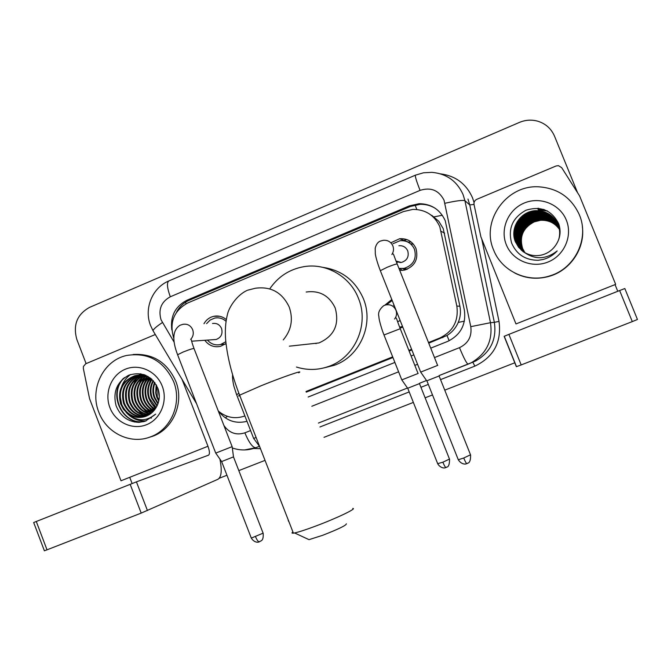 <?xml version="1.0" encoding="UTF-8"?>
<svg xmlns="http://www.w3.org/2000/svg" width="671" height="671" viewBox="0 0 671 671"><rect width="100%" height="100%" fill="white"/><g stroke="black" fill="none" stroke-linecap="round" stroke-linejoin="round"><path stroke-width="1.01" d="M402.558 327.297L401.124 326.878M402.81 327.188L399.991 328.06M226.001 343.552L220.608 346.303C214.158 347.662 208.891 345.649 204.806 340.272M402.332 270.421L399.715 268.526M390.824 242.801L399.614 238.733C407.23 238.272 412.682 241.51 415.961 248.438C418.696 259.3 414.787 266.538 404.236 270.153L399.74 270.396M405.427 268.702L406.584 269.499M428.761 343.183L446.987 335.492C452.095 332.304 455.844 327.951 458.234 322.415C460.44 317.19 460.994 311.797 459.895 306.236L443.212 228.585L438.767 221.262L431.738 215.299M428.501 342.537L439.731 338.05C453.076 331.533 458.779 320.872 456.834 306.077L439.79 226.647C434.431 215.139 425.439 209.394 412.808 209.411L403.405 211.591L187.821 302.931C173.68 310.782 169.033 322.684 173.89 338.637M306.27 392.141L392.929 357.509M409.125 351.034L411.86 349.935M306.018 391.512L392.669 356.863M408.865 350.388L411.608 349.289M218.31 411.055C226.353 417.697 235.219 419.325 244.898 415.945M384.827 305.188L391.805 299.526M203.967 323.741C206.215 319.799 209.495 317.316 213.806 316.301C218.436 315.429 222.596 316.519 226.295 319.564M403.892 240.386L406.852 239.564L403.892 240.386M399.614 238.733L408.194 242.046L411.164 241.988M430.74 348.148L447.842 341.329C460.767 334.829 466.27 324.387 464.34 309.994L445.234 220.684C440.075 209.545 431.386 203.883 419.157 203.699L409.36 205.88L187.142 300.147C175.232 306.278 170.132 316.217 171.826 329.956M176.515 312.258C179.425 306.697 183.686 302.68 189.306 300.214L410.375 206.475L420.121 204.311C425.699 204.152 430.857 205.561 435.571 208.522M86.106 363.615L76.855 339.492C72.812 325.083 77.039 314.38 89.537 307.385L519.429 122.407C525.452 119.891 531.566 119.488 537.765 121.191C545.666 123.657 551.26 128.664 554.54 136.213L577.471 192.46M615.039 284.596L617.765 291.281M132.103 483.531L129.721 477.316M514.917 362.734L444.756 390.153M432.493 394.942L425.12 397.819M413.361 402.415L324.009 437.333M264.785 460.474L238.817 470.614M226.949 475.253L219.249 478.264M308.182 397.014L394.892 362.441M411.097 355.982L413.831 354.892M218.696 411.39C226.186 420.776 235.613 424.089 246.987 421.321M476.771 199.329L556.049 165.989L558.431 165.653L561.702 167.683L579.601 195.932L615.659 284.353L515.974 323.942L480.881 236.804L474.036 204.487C473.726 202.139 474.632 200.419 476.771 199.329M637.45 319.48L632.3 321.594L619.635 290.543L624.827 288.538L637.45 319.48M521.182 364.923L516.36 366.702L504.139 336.314L508.895 334.376L521.182 364.923L632.3 321.594M508.895 334.376L619.635 290.543M493.604 249.956C480.755 221.178 506.244 184.902 538.503 186.798C557.71 188.115 571.323 197.425 579.333 214.728C589.616 238.322 575.047 268.442 550.061 275.798C527.75 283.397 501.757 271.344 493.604 249.956M538.201 260.289L542.873 259.526C548.484 258.083 553.256 255.215 557.182 250.937C545.875 259.618 534.703 259.945 523.674 251.919C529.117 255.383 535.047 256.431 541.463 255.072C547.419 253.604 552.149 250.35 555.647 245.318C560.226 238.591 561.258 231.428 558.725 223.837C551.797 210.224 540.901 205.695 526.022 210.224C512.636 217.589 507.83 228.509 511.596 242.977C516.553 254.452 525.418 260.222 538.201 260.289M566.316 220.08C572.883 235.882 564.286 255.576 548.123 261.975C532.053 268.61 512.518 260.465 506.311 244.73C499.861 229.096 508.199 209.595 524.236 203.036C540.18 196.234 559.983 204.177 566.316 220.08M558.322 225.322C553.86 216.079 546.513 211.482 536.288 211.533C520.931 211.952 510.237 228.954 516.033 242.382L521.484 250.266M558.213 225.028L558.104 224.76C553.617 215.433 546.219 210.795 535.911 210.837C520.444 211.264 509.683 228.383 515.521 241.895L521.241 250.057M558.297 225.246L558.28 225.204C553.81 215.928 546.454 211.315 536.196 211.357C520.813 211.784 510.103 228.811 515.907 242.256L521.426 250.216M558.775 239.346C560.176 234.171 559.924 229.256 558.046 224.609C553.55 215.265 546.135 210.619 535.81 210.669C520.327 211.097 509.541 228.232 515.387 241.778L518.683 247.381L523.674 251.919M521.912 250.619L516.93 243.204C511.201 229.935 521.77 213.135 536.943 212.724C546.79 212.632 553.978 217.01 558.507 225.85L558.44 225.624C553.927 216.616 546.672 212.145 536.666 212.212C521.409 212.632 510.79 229.516 516.544 242.852L521.728 250.476M558.406 225.548C553.91 216.481 546.63 211.977 536.574 212.044C521.292 212.464 510.656 229.373 516.418 242.734L521.669 250.417M558.633 226.144L558.54 225.917C553.994 217.136 546.831 212.791 537.035 212.892C521.887 213.303 511.336 230.069 517.056 243.321L521.971 250.669M558.733 226.387L558.666 226.211C554.061 217.664 546.991 213.437 537.404 213.554C522.348 213.965 511.864 230.623 517.551 243.783L522.441 251.088M558.607 226.144C554.045 217.53 546.949 213.277 537.312 213.386C522.231 213.797 511.738 230.48 517.425 243.665L522.382 251.038M558.725 226.513C554.129 218.176 547.142 214.074 537.765 214.208C522.81 214.619 512.392 231.16 518.046 244.244L522.684 251.281M558.7 226.437C554.112 218.05 547.108 213.923 537.672 214.049C522.692 214.452 512.267 231.025 517.92 244.127L522.399 251.013M558.809 226.806C554.196 218.696 547.301 214.712 538.125 214.854C523.263 215.257 512.921 231.696 518.524 244.689L522.927 251.466M558.784 226.731C554.179 218.561 547.259 214.552 538.033 214.695C523.154 215.097 512.787 231.562 518.406 244.58L522.868 251.424M558.893 227.1C554.263 219.199 547.461 215.332 538.477 215.492C523.716 215.894 513.432 232.225 519.002 245.133L523.33 251.835M558.868 227.024C554.246 219.073 547.419 215.181 538.385 215.332C523.598 215.735 513.307 232.091 518.884 245.024L523.112 251.608M558.968 227.385C554.33 219.702 547.611 215.953 538.821 216.129C524.152 216.523 513.944 232.745 519.48 245.569L523.565 252.011M558.951 227.318C554.313 219.576 547.57 215.794 538.738 215.97C524.043 216.364 513.81 232.619 519.362 245.46L523.355 251.784M559.044 227.679C554.389 220.205 547.762 216.557 539.165 216.75C524.596 217.144 514.439 233.256 519.941 246.005L523.657 252.002M559.027 227.603C554.372 220.08 547.729 216.406 539.081 216.59C524.487 216.985 514.313 233.131 519.832 245.896L523.598 251.96M559.111 227.964C554.456 220.7 547.922 217.161 539.501 217.362C525.024 217.756 514.934 233.768 520.402 246.433L523.699 251.927M559.094 227.897C554.439 220.574 547.88 217.01 539.417 217.211C524.915 217.597 514.816 233.642 520.293 246.324L523.841 252.128M559.178 228.257C554.514 221.187 548.073 217.756 539.836 217.966C525.452 218.352 515.429 234.271 520.864 246.853L523.942 252.095M559.161 228.182C554.506 221.069 548.031 217.614 539.752 217.815C525.343 218.209 515.303 234.145 520.746 246.752L523.883 252.053M559.237 228.543C554.582 221.673 548.224 218.352 540.172 218.57C525.871 218.947 515.907 234.766 521.308 247.272L524.194 252.246M559.22 228.467C554.565 221.556 548.19 218.201 540.088 218.419C525.762 218.805 515.789 234.64 521.199 247.171L524.126 252.212M559.287 228.828C554.64 222.151 548.375 218.931 540.499 219.157C526.282 219.543 516.385 235.253 521.753 247.683L524.445 252.397M559.279 228.752C554.623 222.034 548.341 218.788 540.415 219.014C526.181 219.392 516.267 235.135 521.644 247.582L524.378 252.363M559.346 229.105C554.699 222.629 548.526 219.509 540.818 219.744C526.693 220.122 516.855 235.739 522.189 248.085L524.688 252.548M559.329 229.037C554.682 222.512 548.492 219.367 540.734 219.602C526.592 219.979 516.737 235.613 522.08 247.985L524.63 252.514M541.061 220.18L534.267 221.858C523.07 227.746 519.186 236.62 522.625 248.488L524.94 252.69M541.12 220.289C548.853 220.105 554.942 223.116 559.379 229.323C554.749 222.99 548.635 219.937 541.052 220.18C526.995 220.549 517.207 236.091 522.516 248.387L524.881 252.657M582.361 226.723C585.238 247.867 570.904 269.734 550.295 276.007C537.949 279.732 526.114 278.75 514.8 273.055M547.268 210.895L538.209 209.679M543.678 209.411L537.857 208.991M537.932 208.287L538.821 208.371M547.62 211.08L538.259 209.763M544.223 209.587L537.899 209.075M346.328 523.791C346.572 525.2 338.67 529.042 322.65 535.315L309.004 539.652L307.67 539.031M292.925 531.944C291.566 532.942 291.726 533.344 293.395 533.151L294.577 532.95C298.838 532.036 305.901 529.738 315.773 526.047C336.674 518.247 357.526 508.249 352.736 508.433M309.18 344.013L318.935 342.948C334.233 336.129 339.652 324.454 335.19 307.947C329.218 295.55 319.555 290.233 306.211 292.011M269.75 288.874C278.096 276.653 289.478 269.247 303.913 266.664C326.274 262.789 350.128 276.502 358.457 298.352C369.495 324.487 354.984 357.458 328.815 366.391C318.071 370.216 307.293 370.434 296.465 367.037M322.751 267.335C341.849 270.145 355.395 280.595 363.38 298.662C374.183 324.252 359.975 356.519 334.326 365.276L324.428 367.783M316.024 343.678L315.538 343.317M400.059 262.126L400.193 262.604M398.943 268.408L404.093 268.383C413.42 265.221 416.876 258.847 414.468 249.26C411.566 243.137 406.752 240.285 400.017 240.721L393.038 243.699M413.445 244.21L410.467 243.758M397.173 261.363L397.5 262.26M396.326 261.816L401.35 262.47C407.062 260.6 409.193 256.741 407.742 250.879C405.955 247.138 403.003 245.418 398.884 245.729M437.786 365.343L420.7 372.095M439.228 375.936L426.748 380.851L420.667 372.07L380.474 271.05M426.882 380.809L458.209 459.56M402.759 268.576L405.469 269.859M226.026 321.275C222.705 318.348 218.905 317.291 214.645 318.096L210.098 320.075L206.593 323.665M213.47 339.669L216.154 339.484C221.136 337.513 222.94 333.839 221.547 328.471C219.685 324.554 216.683 322.902 212.531 323.506M233.491 456.892L263.107 533.16L251.315 538.1L221.64 461.564L233.5 456.884L232.149 446.66L215.718 453.093L177.723 355.085M207.431 340.088C211.038 344.156 215.433 345.624 220.625 344.5L225.817 341.732M392.191 300.499L386.563 304.768M394.045 305.154L393.5 305.288M418.176 373.437L401.828 379.887M419.56 383.577L407.649 388.266L401.803 379.87L384.055 335.139M399.656 327.205L402.499 326.4M397.618 321.661L400.184 320.579M256.096 437.442L253.68 438.448M259.635 446.517L253.663 438.423M33.676 522.524L136.431 481.862L208.564 455.156C209.889 454.108 209.688 451.138 207.96 446.257L121.006 480.78L89.595 398.784L83.347 368.513L83.422 366.45L85.712 363.783L154.909 334.678M219.912 459.081C222.151 470.371 221.489 477.106 217.916 479.287L141.204 513.097L130.157 484.294M36.268 521.459L47.012 549.826L141.204 513.097M47.012 549.826L44.378 550.782M207.96 446.257L182.009 379.291M98.813 412.179C89.318 389.146 103.3 360.386 126.643 355.462C148.065 352.124 163.707 360.788 173.563 381.464C182.42 402.977 171.038 429.809 150.237 436.964C130.459 444.756 106.328 432.98 98.813 412.179M133.252 354.489C152.887 353.382 167.045 362.256 175.718 381.111C184.533 402.508 173.21 429.214 152.502 436.326L148.383 437.601M139.115 422.378L145.364 421.153L155.664 414.124C146.261 421.765 136.951 421.614 127.725 413.68C133.227 417.471 139.098 418.402 145.347 416.481C149.667 414.972 153.114 412.246 155.672 408.295C159.547 402.181 160.31 395.571 157.953 388.475C151.646 375.701 141.925 371.273 128.798 375.19C116.989 381.774 112.736 391.881 116.016 405.494C120.335 416.347 128.035 421.975 139.115 422.378M162.223 386.119C168.085 400.981 160.721 419.107 146.63 424.668C132.623 430.455 115.454 422.42 109.901 407.624C104.131 392.904 111.285 374.955 125.276 369.243C139.182 363.305 156.561 371.172 162.223 386.119M138.931 375.139L138.293 375.299C125.729 380.415 121.074 389.717 124.345 403.221C128.555 412.774 135.492 417.211 145.162 416.54M138.57 375.156L137.572 375.399C124.991 380.516 120.335 389.843 123.607 403.363C127.909 413.076 134.972 417.505 144.81 416.649M140.382 375.123C128.421 380.457 124.051 389.633 127.289 402.65C131.13 411.566 137.547 416.02 146.546 416.028M140.021 375.123C127.792 380.348 123.305 389.574 126.559 402.793C130.484 411.86 137.035 416.322 146.203 416.171M141.833 375.223C130.912 380.91 127.029 389.868 130.182 402.097C133.672 410.367 139.576 414.804 147.897 415.408M141.472 375.19C130.291 380.793 126.282 389.809 129.461 402.231C133.043 410.66 139.073 415.106 147.561 415.575M143.284 375.425C133.395 381.38 129.981 390.086 133.051 401.543C136.188 409.167 141.573 413.546 149.205 414.678M142.923 375.366C132.774 381.262 129.251 390.036 132.338 401.677C135.567 409.469 141.078 413.864 148.878 414.871M144.743 375.735C135.877 381.874 132.925 390.296 135.877 400.998C138.662 407.96 143.527 412.237 150.472 413.839M144.374 375.651C135.257 381.749 132.195 390.245 135.173 401.132C138.05 408.262 143.04 412.573 150.161 414.057M146.203 376.171C138.352 382.411 135.844 390.514 138.671 400.461C141.12 406.76 145.464 410.895 151.705 412.875M145.833 376.045C137.731 382.277 135.114 390.455 137.983 400.595C140.507 407.054 144.978 411.231 151.394 413.126M147.662 376.725C140.818 382.998 138.738 390.732 141.438 399.933C143.569 405.569 147.385 409.52 152.887 411.776M147.301 376.574C140.197 382.847 138.016 390.673 140.751 400.059C142.957 405.863 146.907 409.864 152.594 412.061M149.138 377.412C143.275 383.644 141.615 390.975 144.164 399.404C146.01 404.378 149.297 408.085 154.036 410.526M148.769 377.228C142.655 383.476 140.893 390.908 143.485 399.539C145.397 404.68 148.828 408.454 153.751 410.853M150.631 378.268C145.724 384.382 144.466 391.26 146.857 398.884C148.434 403.196 151.185 406.601 155.127 409.109M150.254 378.033C145.112 384.189 143.753 391.185 146.186 399.01C147.83 403.489 150.715 406.978 154.858 409.478M152.032 379.45C148.148 385.372 147.31 391.679 149.516 398.373L156.192 407.482M151.68 379.123C147.545 385.112 146.597 391.57 148.853 398.499L151.646 403.699L155.932 407.909M153.474 380.927C150.614 386.488 150.17 392.132 152.149 397.869L157.215 405.594M153.105 380.524C149.994 386.194 149.457 392.015 151.495 397.995L156.964 406.098M154.984 382.814C153.139 387.779 153.063 392.636 154.749 397.366L158.146 403.305M154.598 382.294C152.502 387.435 152.334 392.501 154.104 397.492L157.92 403.925M156.603 385.439L157.316 396.871L158.935 400.285M156.184 384.676L155.638 392.778L156.679 396.997L158.759 401.141M158.029 388.694L159.245 396.553M148.132 376.523L141.9 375.064L135.408 375.693C122.759 380.843 118.088 390.203 121.376 403.791C125.955 413.99 133.412 418.377 143.737 416.943M150.782 378.36C145.708 375.223 140.34 374.368 134.678 375.794C122.013 380.943 117.333 390.329 120.629 403.934L123.439 409.285L127.725 413.68M144.039 374.636L139.291 375.055M144.533 374.812L138.931 375.081M141.791 374.745L140.734 375.022M141.438 374.762L140.373 375.022M143.225 374.737L142.185 375.089M143.661 374.519L143.217 374.628M142.864 374.728L141.824 375.064M144.617 374.846L143.628 375.265M144.299 374.795L143.267 375.206M145.632 375.248L145.079 375.55M145.364 375.139L144.718 375.466M158.7 390.983L159.228 394.33M157.995 388.593L158.012 389.826M150.891 378.452L147.754 389.096M149.91 400.906L155.446 408.647M149.113 377.446L145.137 389.063M147.477 401.87L154.171 410.367M146.513 377.739L142.504 389.063M145.003 402.81L152.342 411.558M145.464 375.936L144.76 376.817M143.879 378.041L139.836 389.088M142.504 403.741L149.767 412.212M143.502 375.466L142.093 377.136M141.22 378.352L137.144 389.138M139.962 404.655L147.159 412.875M148.299 413.646L149.625 414.418M140.591 373.789L139.123 375.072M139.056 375.131L138.587 375.601M138.276 375.919L136.658 377.79M135.794 378.981L131.667 389.306M134.779 406.45L141.841 414.225M142.965 414.972L144.911 416.045M150.212 417.89L151.319 418.092M123.355 378.478C107.175 394.733 123.296 426.387 144.668 421.38M151.092 378.62L148.727 384.76M152.3 404.529L155.597 408.413M149.356 377.53L146.144 384.919M149.826 405.292L154.338 410.166M147.301 377.027L143.544 385.087M147.326 406.064L152.963 411.7M144.676 377.337L140.91 385.271M144.793 406.827L150.707 412.564M143.753 375.508L142.789 376.632M142.017 377.647L138.243 385.456M142.227 407.607L148.098 413.219M149.088 413.848L149.834 414.275M140.835 373.822L139.442 375.047M138.788 375.701L137.362 377.295M136.599 378.285L132.808 385.859M136.993 409.159L142.78 414.552M143.753 415.156L145.431 416.062M150.438 417.781L151.47 417.983M130.493 374.561C126.324 377.647 123.338 381.707 121.552 386.756M120.084 395.664L121.736 404.73M126.114 412.329C131.793 418.654 138.494 421.489 146.236 420.834M124.512 377.588C107.31 393.298 122.986 426.278 144.844 421.329M134.393 421.984L143.502 421.707M444.621 233.181L441.208 231.336M416.808 209.486L415.081 204.957M449.184 340.725L446.987 335.492M458.234 322.415L464.391 321.157M434.087 216.867L442.298 215.248M225.322 417.882L227.41 416.356M186.026 303.77L185.54 302.21M459.895 306.236L456.834 306.077M442.919 337.521L439.731 338.05M410.375 206.475L409.36 205.88M434.498 357.576L459.492 347.653C468.299 343.384 472.057 336.389 470.774 326.66L444.034 200.184C438.817 190.254 430.832 186.983 420.071 190.371L170.3 296.783C161.216 301.807 158.138 309.482 161.048 319.799L174.225 342.344M420.071 190.371C416.473 181.195 414.93 176.129 415.433 175.165L423.51 172.782L431.914 172.346C446.584 173.697 456.968 181.103 463.074 194.565L464.919 200.663L469.759 204.932L467.981 199.069M153.55 331.575L152.954 330.585C153.81 328.84 156.947 326.156 162.39 322.541M440.562 173.864C455.601 175.869 466.244 183.829 472.485 197.727L474.062 202.516M481.744 238.951L499.023 321.401C501.749 342.176 493.688 357.089 474.85 366.131L440.553 379.61M428.299 384.416L420.943 387.31M409.193 391.923L319.941 426.982M260.18 448.664L253.546 448.488M444.965 203.263C456.104 200.822 462.755 199.958 464.919 200.663L490.476 322.709L494.351 322.34L469.759 204.932L474.02 204.412M470.774 326.66L490.476 322.709C493.026 340.39 486.609 353.743 471.243 362.759L439.178 375.55L468.115 364.16M472.82 362.223L475.831 360.872C490.627 352.2 496.808 339.35 494.351 322.34L499.023 321.401M223.921 425.498C229.289 433.063 236.276 435.513 244.865 432.837C248.991 442.617 252.623 447.582 255.768 447.725L259.224 446.366L255.903 447.674L244.672 449.939M419.518 383.275L426.513 380.524L419.526 383.284M407.473 388.023L318.406 423.074L407.473 388.014M244.865 432.837L250.593 430.564M311.814 406.265L398.608 371.818M414.829 365.376L417.572 364.294M459.492 347.653C463.686 357.836 466.538 363.338 468.064 364.168L475.831 360.872L472.837 362.223L474.85 366.131M232.325 447.968C240.176 450.677 247.985 450.593 255.768 447.725L255.903 447.674M196.569 403.699L152.954 330.585L150.522 325.418C143.854 308.744 152.132 287.767 168.866 280.931C166.618 282.617 167.096 287.901 170.3 296.783M189.306 300.214L187.142 300.147M283.263 339.912C291.424 330.166 293.403 319.203 289.209 307.024C282.206 292.413 270.908 286.156 255.315 288.253L247.599 290.216M298.67 372.799C305.213 369.26 282.894 376.917 260.977 385.808L239.622 395.169C238.205 395.982 238.289 396.2 239.882 395.831M439.111 375.995L470.514 454.779L463.736 458.008L458.285 459.752C461.74 465.271 466.68 463.938 465.884 463.896L466.823 463.636C466.194 463.367 465.171 461.489 463.736 458.008M466.89 463.611L467.612 463.292C466.907 462.764 470.774 464.743 470.597 454.98M391.872 254.544C393.634 251.801 393.961 248.907 392.854 245.863C390.933 241.812 387.746 239.958 383.309 240.302L380.071 241.166C377.664 242.265 376.045 244.647 375.198 248.32L375.332 254.074C376.037 258.226 377.698 263.77 380.331 270.69L387.377 267.175C394.229 264.449 397.542 263.485 397.307 264.29L437.609 365.393M259.593 541.749L259.383 541.832C258.226 541.791 256.951 540.088 255.55 536.733M190.799 339.249C193.248 336.456 193.869 333.261 192.661 329.662C190.656 325.443 187.427 323.665 182.982 324.311L180.054 325.242C172.699 329.931 171.877 339.769 177.597 354.749L183.082 352.04C190.421 349.146 194.104 348.056 194.12 348.786L232.132 446.643M263.183 533.336C263.443 537.379 262.831 539.836 261.346 540.717L258.561 542.067C259.333 542.093 254.586 543.426 251.315 538.1L251.248 537.916M419.476 383.619L449.478 459.073L442.877 462.193L437.685 463.669M446.014 467.511L445.921 467.561C445.267 467.326 444.252 465.54 442.877 462.193M394.573 319.044C396.628 316.335 397.089 313.374 395.949 310.161C393.776 305.791 390.321 304.064 385.573 304.978L383.854 305.573C379.509 309.155 377.848 312.795 378.863 316.486C378.897 318.809 380.08 323.556 382.395 330.736L383.988 334.98L400.251 328.715L418.05 373.47M238.935 393.382L236.611 394.674M136.431 481.862L147.452 510.564M213.806 316.301L219.526 316.251M420.121 204.311L419.157 203.699M415.433 175.165L168.866 280.931M504.265 336.246L516.502 366.676M309.004 539.652L294.577 532.95M247.012 290.459C236.469 295.307 228.811 307.83 227.477 314.313C225.481 322.147 224.886 330.82 225.691 340.323C227.402 357.425 232.049 375.71 239.622 395.169L293.395 533.151M328.815 366.391L334.326 365.276M318.935 342.948L289.36 346.177M404.093 268.383L407.406 269.163M401.35 262.47L396.033 261.061M397.157 263.929C393.164 253.898 393.877 254.259 392.686 253.697M220.625 344.5L225.271 344.106M216.154 339.484L191.663 341.195M193.986 348.45C190.505 338.83 191.965 340.197 190.673 339.291M221.648 461.564L215.735 453.093M449.545 459.249C449.562 468.937 445.938 466.647 446.634 467.251L444.999 467.813C445.812 467.83 441.09 469.155 437.752 463.846L407.733 388.241M395.731 317.786C396.855 318.322 396.066 318.029 400.184 328.555M401.736 326.685L402.592 326.626M398.238 321.493L397.567 321.518M232.636 374.821C232.283 377.01 232.686 380.759 233.844 386.06L236.553 394.523L253.655 438.431M288.195 520.545L289.067 522.055M33.667 522.508L44.395 550.816M134.678 375.794L135.408 375.693M137.572 375.399L138.293 375.299M140.44 375.005L141.145 374.904M143.258 374.619L143.762 374.544M150.237 436.964L152.502 436.326"/></g></svg>
